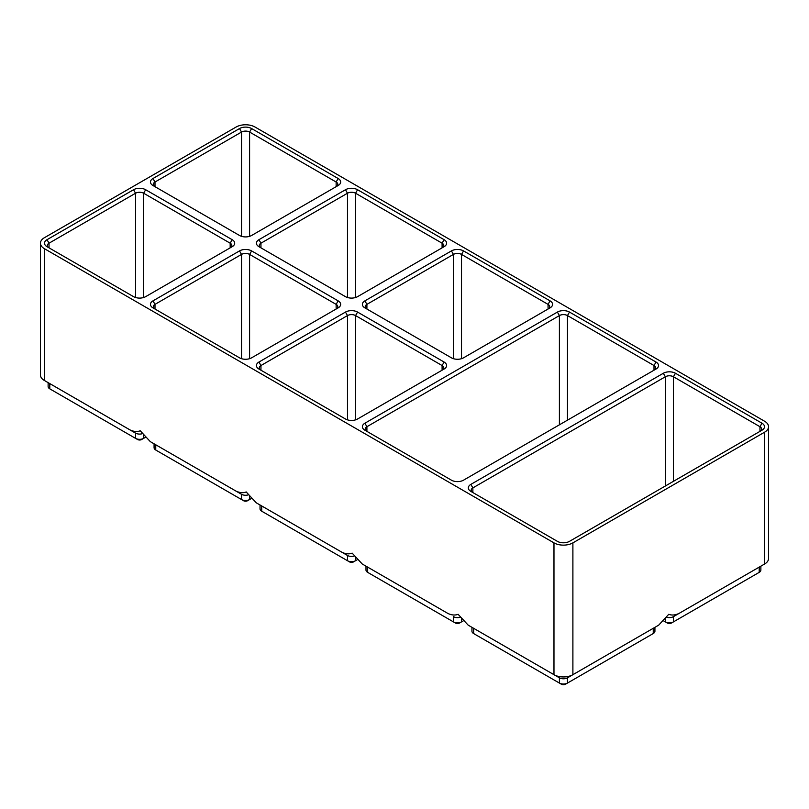 <?xml version="1.0" encoding="UTF-8"?>
<svg xmlns="http://www.w3.org/2000/svg" width="809" height="809" viewBox="0 0 809 809"><rect width="100%" height="100%" fill="white"/><g stroke="black" fill="none" stroke-linecap="round" stroke-linejoin="round"><path stroke-width="1.21" d="M572.893 542.869L764.626 432.178A13.379 7.726 180 0 0 768.55 426.717A13.379 7.726 180 0 0 764.626 421.256L255.027 127.033A13.379 7.726 180 0 0 236.107 127.033L44.374 237.725A13.379 7.726 180 0 0 40.45 243.196A13.379 7.726 180 0 0 44.374 248.656L553.973 542.869A13.379 7.726 180 0 0 572.893 542.869L572.893 674.686L567.473 677.821A5.703 3.297 180 0 1 559.403 677.821L473.629 628.3A5.703 3.297 180 0 1 473.599 628.29L473.629 633.538A5.703 3.297 180 0 1 471.95 631.212L471.95 627.339M768.55 426.717L768.55 558.534A13.379 7.726 180 0 1 764.636 563.994A13.379 7.726 180 0 1 764.626 563.994L678.852 613.515C675.08 615.214 671.723 615.477 668.76 614.294L658.678 625.165L653.247 628.3A5.703 3.297 180 0 1 653.247 628.3L572.893 674.686A13.379 7.726 180 0 1 553.973 674.686L468.199 625.165L458.106 614.294C455.154 615.477 451.786 615.214 448.014 613.515L367.67 567.129A5.703 3.297 180 0 1 367.64 567.109M473.629 633.538L475.641 634.711A2.852 1.648 180 0 1 475.631 634.701L561.416 684.232A2.852 1.648 180 0 0 565.451 684.232L567.473 683.069A5.703 3.297 180 0 1 559.403 683.069L561.416 684.232M553.973 542.869L553.973 674.686L559.403 677.821L559.403 683.069M658.678 625.165L567.473 677.821L567.473 683.069L651.235 634.711A2.852 1.648 180 0 1 651.235 634.711L653.247 633.538L651.235 634.711M654.926 627.339L654.926 631.212A5.703 3.297 180 0 1 653.247 633.538L653.247 628.3M470.848 484.389L663.34 373.262A8.565 4.945 180 0 1 675.454 373.262L761.987 423.218A8.565 4.945 180 0 1 761.987 430.206L569.496 541.342A8.565 4.945 180 0 1 557.381 541.342L470.848 491.387A8.565 4.945 180 0 1 470.848 484.389L472.871 487.888L472.871 492.55A5.703 3.297 180 0 1 471.192 490.214A5.703 3.297 180 0 1 472.871 487.888L665.362 376.751A5.703 3.297 180 0 1 673.432 376.751L673.432 481.335M152.972 178.516L239.504 128.56A8.565 4.945 180 0 1 251.619 128.56L338.152 178.516A8.565 4.945 180 0 1 338.152 185.514L251.619 235.47A8.565 4.945 180 0 1 239.504 235.47L152.972 185.514A8.565 4.945 180 0 1 152.972 178.516L154.994 182.015L241.527 132.059A5.703 3.297 180 0 1 249.597 132.059L336.129 182.015A5.703 3.297 180 0 1 337.808 184.351A5.703 3.297 180 0 1 336.15 186.667L336.129 182.015L338.152 178.516M444.111 246.684L357.578 296.65A8.565 4.945 180 0 1 345.463 296.65L258.931 246.684A8.565 4.945 180 0 1 258.931 239.697L345.463 189.731A8.565 4.945 180 0 1 357.578 189.731L444.111 239.697A8.565 4.945 180 0 1 444.111 246.684L444.111 246.684M444.111 369.035L357.578 418.991A8.565 4.945 180 0 1 345.463 418.991L258.931 369.035A8.565 4.945 180 0 1 258.931 362.048L345.463 312.082A8.565 4.945 180 0 1 357.578 312.082L444.111 362.048A8.565 4.945 180 0 1 444.111 369.035L444.111 369.035M232.193 246.684L145.66 296.65A8.565 4.945 180 0 1 133.546 296.65L47.013 246.684A8.565 4.945 180 0 1 47.013 239.697L133.546 189.731A8.565 4.945 180 0 1 145.66 189.731L232.193 239.697A8.565 4.945 180 0 1 232.193 246.684L232.193 246.684M338.152 307.865L251.619 357.821A8.565 4.945 180 0 1 239.504 357.821L152.972 307.865A8.565 4.945 180 0 1 152.972 300.867L239.504 250.911A8.565 4.945 180 0 1 251.619 250.911L338.152 300.867A8.565 4.945 180 0 1 338.152 307.865L338.152 307.865M656.028 362.048A8.565 4.945 180 0 1 656.028 369.035L463.537 480.172A8.565 4.945 180 0 1 451.422 480.172L364.889 430.206A8.565 4.945 180 0 1 364.889 423.218L557.381 312.082A8.565 4.945 180 0 1 569.496 312.082L656.028 362.048L654.006 365.537A5.703 3.297 180 0 1 655.674 367.873A5.703 3.297 180 0 1 654.026 370.188M550.069 307.865L463.537 357.821A8.565 4.945 180 0 1 451.422 357.821L364.889 307.865A8.565 4.945 180 0 1 364.889 300.867L451.422 250.911A8.565 4.945 180 0 1 463.537 250.911L550.069 300.867A8.565 4.945 180 0 1 550.069 307.865L550.069 307.865M248.312 494.855A5.703 3.297 180 0 1 241.527 494.299L150.322 441.643L140.24 430.772C137.277 431.955 133.92 431.693 130.148 429.994L49.794 383.597A5.703 3.297 180 0 1 49.764 383.587M150.322 441.643L236.107 491.164C239.879 492.863 243.236 493.126 246.189 491.943L256.281 502.824L342.065 552.345C345.827 554.044 349.195 554.307 352.148 553.123L362.24 563.994L448.014 613.515M44.374 248.656L44.374 380.473L135.568 433.128L135.568 438.367L51.806 390.009A2.852 1.648 180 0 1 51.796 390.009M761.987 423.218L759.964 426.717A5.703 3.297 180 0 1 761.633 429.043A5.703 3.297 180 0 1 759.975 431.369M759.964 431.379L759.964 426.717L673.432 376.751L675.454 373.262M460.23 617.206A5.703 3.297 180 0 1 453.444 616.65L453.444 621.888L455.457 623.051A2.852 1.648 180 0 0 459.502 623.051L461.514 621.888A5.703 3.297 180 0 1 453.444 621.888L369.683 573.53A2.852 1.648 180 0 1 369.673 573.53L367.67 572.367A5.703 3.297 180 0 1 365.992 570.042L365.992 566.158M463.244 620.897L461.514 621.888L461.514 618.855M367.67 567.129L362.24 563.994L367.67 567.129L367.67 572.367L369.683 573.53M366.892 431.369A5.703 3.297 180 0 1 365.233 429.043A5.703 3.297 180 0 1 366.912 426.717L559.403 315.581A5.703 3.297 180 0 1 567.473 315.581L567.473 420.154M654.006 370.198L654.006 365.537L567.473 315.581L569.496 312.082M354.271 556.026A5.703 3.297 180 0 1 347.486 555.47L261.712 505.949A5.703 3.297 180 0 1 261.681 505.938M357.285 559.717L355.555 560.718A5.703 3.297 180 0 1 347.486 560.718L263.724 512.36A2.852 1.648 180 0 1 263.714 512.35L261.712 511.197A5.703 3.297 180 0 1 260.033 508.861L260.033 504.988M260.933 370.188A5.703 3.297 180 0 1 259.284 367.873A5.703 3.297 180 0 1 260.953 365.537L347.486 315.581A5.703 3.297 180 0 1 355.555 315.581L442.088 365.537A5.703 3.297 180 0 1 443.767 367.873A5.703 3.297 180 0 1 442.108 370.188M256.281 502.824L261.712 505.949L256.281 502.824L261.712 505.949L261.712 511.197M347.486 555.47L342.065 552.345L347.486 555.47L347.486 560.718L349.498 561.881A2.852 1.648 180 0 0 353.543 561.881L355.555 560.718L353.543 561.881M251.326 498.546L249.597 499.537A5.703 3.297 180 0 1 241.527 499.537L157.765 451.189A2.852 1.648 180 0 1 157.755 451.179L155.753 450.016A5.703 3.297 180 0 1 154.074 447.69L154.074 443.807M152.972 300.867L154.994 304.366L154.994 309.028A5.703 3.297 180 0 1 153.326 306.692A5.703 3.297 180 0 1 154.994 304.366L241.527 254.41A5.703 3.297 180 0 1 249.597 254.41L336.129 304.366A5.703 3.297 180 0 1 337.808 306.692A5.703 3.297 180 0 1 336.15 309.018L336.129 304.366L338.152 300.867M155.753 450.016L155.753 444.778A5.703 3.297 180 0 1 155.722 444.758M241.527 494.299L236.107 491.164L241.527 494.299L241.527 499.537L243.549 500.71A2.852 1.648 180 0 0 247.584 500.71L249.597 499.537L247.584 500.71M142.354 433.685A5.703 3.297 180 0 1 135.568 433.128M145.367 437.376L143.638 438.367A5.703 3.297 180 0 1 135.568 438.367L137.591 439.53A2.852 1.648 180 0 0 141.626 439.53L143.638 438.367L141.626 439.53M47.013 239.697L49.036 243.196L49.036 247.847A5.703 3.297 180 0 1 47.367 245.521A5.703 3.297 180 0 1 49.036 243.196L135.568 193.23A5.703 3.297 180 0 1 143.638 193.23L230.171 243.196A5.703 3.297 180 0 1 231.849 245.521A5.703 3.297 180 0 1 230.191 247.847M760.875 566.158L760.875 570.042A5.703 3.297 180 0 1 759.206 572.367L673.432 621.888A5.703 3.297 180 0 1 665.362 621.888L663.633 620.897M44.374 380.473L49.794 383.597L44.364 380.473A13.379 7.726 180 0 0 44.374 380.473L49.794 383.597L49.794 388.846A5.703 3.297 180 0 1 48.125 386.52L48.125 382.637M44.364 380.473A13.379 7.726 180 0 1 40.45 375.012L40.45 243.196M764.626 432.178L764.626 563.994L673.432 616.65A5.703 3.297 180 0 1 666.646 617.206M366.892 309.018A5.703 3.297 180 0 1 365.233 306.692A5.703 3.297 180 0 1 366.912 304.366L453.444 254.41A5.703 3.297 180 0 1 461.514 254.41L548.047 304.366A5.703 3.297 180 0 1 549.716 306.692A5.703 3.297 180 0 1 548.067 309.018L548.047 304.366L550.069 300.867M154.974 186.667A5.703 3.297 180 0 1 153.326 184.351A5.703 3.297 180 0 1 154.994 182.015L154.994 186.677M258.931 239.697L260.953 243.196L260.953 247.847A5.703 3.297 180 0 1 259.284 245.521A5.703 3.297 180 0 1 260.953 243.196L347.486 193.23A5.703 3.297 180 0 1 355.555 193.23L442.088 243.196A5.703 3.297 180 0 1 443.767 245.521A5.703 3.297 180 0 1 442.108 247.847M759.236 567.109A5.703 3.297 180 0 1 759.206 567.129L759.206 572.367L757.194 573.53A2.852 1.648 180 0 0 757.204 573.53M673.432 616.65L678.852 613.515L673.432 616.65L673.432 621.888L671.409 623.051A2.852 1.648 180 0 1 667.374 623.051L665.362 621.888L665.362 618.855M553.973 674.686L559.403 677.821M663.34 373.262L665.362 376.751L665.362 485.997M364.889 423.218L366.912 426.717L366.912 431.379M557.381 312.082L559.403 315.581L559.403 424.816M355.555 557.684L355.555 560.718M444.111 362.048L442.088 365.537L442.088 370.198M357.578 312.082L355.555 315.581L355.555 419.861M345.463 312.082L347.486 315.581L347.486 419.861M258.931 362.048L260.953 365.537L260.953 370.198M249.597 496.504L249.597 499.537M251.619 250.911L249.597 254.41L249.597 358.68M239.504 250.911L241.527 254.41L241.527 358.68M143.638 435.333L143.638 438.367M232.193 239.697L230.171 243.196L230.171 247.847M145.66 189.731L143.638 193.23L143.638 297.51M133.546 189.731L135.568 193.23L135.568 297.51M463.537 250.911L461.514 254.41L461.514 358.68M451.422 250.911L453.444 254.41L453.444 358.68M364.889 300.867L366.912 304.366L366.912 309.028M251.619 128.56L249.597 132.059L249.597 236.339M239.504 128.56L241.527 132.059L241.527 236.339M444.111 239.697L442.088 243.196L442.088 247.847M357.578 189.731L355.555 193.23L355.555 297.51M345.463 189.731L347.486 193.23L347.486 297.51M764.626 563.994L759.206 567.129L764.636 563.994M51.806 390.009L49.794 388.846"/></g></svg>
